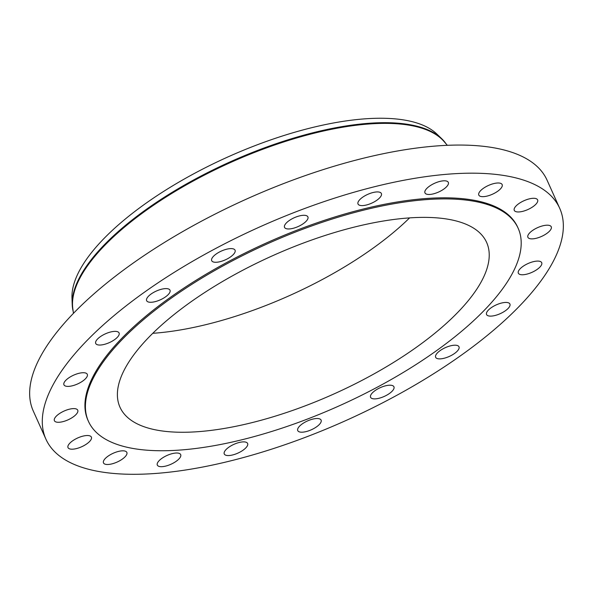<?xml version="1.0" encoding="UTF-8"?>
<svg xmlns="http://www.w3.org/2000/svg" width="593" height="593" viewBox="0 0 593 593"><rect width="100%" height="100%" fill="white"/><g stroke="black" fill="none" stroke-linecap="round" stroke-linejoin="round"><path stroke-width="0.89" d="M56.683 422.142A12.801 4.818 155.8 0 0 70.812 418.436A12.801 4.818 155.8 0 0 77.742 410.2A12.801 4.818 155.8 0 0 75.452 408.747A12.801 4.818 155.8 0 0 61.324 412.454A12.801 4.818 155.8 0 0 54.393 420.696A12.801 4.818 155.8 0 0 56.683 422.142M66.231 386.251A12.801 4.818 155.8 0 0 80.359 382.552A12.801 4.818 155.8 0 0 87.29 374.309A12.801 4.818 155.8 0 0 84.999 372.864A12.801 4.818 155.8 0 0 70.878 376.562A12.801 4.818 155.8 0 0 63.94 384.805A12.801 4.818 155.8 0 0 66.231 386.251M98.023 344.904A12.801 4.818 155.8 0 0 112.144 341.197A12.801 4.818 155.8 0 0 119.082 332.962A12.801 4.818 155.8 0 0 116.784 331.509A12.801 4.818 155.8 0 0 102.663 335.215A12.801 4.818 155.8 0 0 95.725 343.451A12.801 4.818 155.8 0 0 98.023 344.904M148.939 302.134A12.801 4.818 155.8 0 0 163.06 298.435A12.801 4.818 155.8 0 0 169.998 290.192A12.801 4.818 155.8 0 0 167.7 288.747A12.801 4.818 155.8 0 0 153.58 292.445A12.801 4.818 155.8 0 0 146.641 300.688A12.801 4.818 155.8 0 0 148.939 302.134M213.999 262.136A12.801 4.818 155.8 0 0 228.12 258.437A12.801 4.818 155.8 0 0 235.058 250.194A12.801 4.818 155.8 0 0 232.767 248.749A12.801 4.818 155.8 0 0 218.639 252.448A12.801 4.818 155.8 0 0 211.708 260.69A12.801 4.818 155.8 0 0 213.999 262.136M286.834 228.824A12.801 4.818 155.8 0 0 300.962 225.125A12.801 4.818 155.8 0 0 307.9 216.882A12.801 4.818 155.8 0 0 305.603 215.437A12.801 4.818 155.8 0 0 291.482 219.136A12.801 4.818 155.8 0 0 284.544 227.378A12.801 4.818 155.8 0 0 286.834 228.824M360.322 205.46A12.801 4.818 155.8 0 0 374.442 201.761A12.801 4.818 155.8 0 0 381.381 193.518A12.801 4.818 155.8 0 0 379.09 192.073A12.801 4.818 155.8 0 0 364.962 195.772A12.801 4.818 155.8 0 0 358.031 204.014A12.801 4.818 155.8 0 0 360.322 205.46M427.256 194.334A12.801 4.818 155.8 0 0 441.385 190.627A12.801 4.818 155.8 0 0 448.315 182.385A12.801 4.818 155.8 0 0 446.025 180.939A12.801 4.818 155.8 0 0 431.904 184.645A12.801 4.818 155.8 0 0 424.966 192.881A12.801 4.818 155.8 0 0 427.256 194.334M481.093 196.52A12.801 4.818 155.8 0 0 495.222 192.821A12.801 4.818 155.8 0 0 502.152 184.579A12.801 4.818 155.8 0 0 499.862 183.133A12.801 4.818 155.8 0 0 485.741 186.832A12.801 4.818 155.8 0 0 478.803 195.075A12.801 4.818 155.8 0 0 481.093 196.52M516.562 211.82A12.801 4.818 155.8 0 0 530.691 208.121A12.801 4.818 155.8 0 0 537.621 199.878A12.801 4.818 155.8 0 0 535.331 198.433A12.801 4.818 155.8 0 0 521.21 202.131A12.801 4.818 155.8 0 0 514.272 210.374A12.801 4.818 155.8 0 0 516.562 211.82M530.194 238.734A12.801 4.818 155.8 0 0 544.315 235.028A12.801 4.818 155.8 0 0 551.253 226.793A12.801 4.818 155.8 0 0 548.955 225.34A12.801 4.818 155.8 0 0 534.834 229.046A12.801 4.818 155.8 0 0 527.896 237.289A12.801 4.818 155.8 0 0 530.194 238.734M520.647 274.626A12.801 4.818 155.8 0 0 534.767 270.919A12.801 4.818 155.8 0 0 541.705 262.677A12.801 4.818 155.8 0 0 539.408 261.231A12.801 4.818 155.8 0 0 525.287 264.93A12.801 4.818 155.8 0 0 518.349 273.173A12.801 4.818 155.8 0 0 520.647 274.626M488.854 315.973A12.801 4.818 155.8 0 0 502.975 312.274A12.801 4.818 155.8 0 0 509.913 304.031A12.801 4.818 155.8 0 0 507.623 302.586A12.801 4.818 155.8 0 0 493.495 306.284A12.801 4.818 155.8 0 0 486.564 314.527A12.801 4.818 155.8 0 0 488.854 315.973M437.938 358.743A12.801 4.818 155.8 0 0 452.059 355.037A12.801 4.818 155.8 0 0 458.997 346.801A12.801 4.818 155.8 0 0 456.706 345.348A12.801 4.818 155.8 0 0 442.578 349.055A12.801 4.818 155.8 0 0 435.647 357.29A12.801 4.818 155.8 0 0 437.938 358.743M372.878 398.741A12.801 4.818 155.8 0 0 386.999 395.034A12.801 4.818 155.8 0 0 393.937 386.792A12.801 4.818 155.8 0 0 391.639 385.346A12.801 4.818 155.8 0 0 377.519 389.052A12.801 4.818 155.8 0 0 370.581 397.288A12.801 4.818 155.8 0 0 372.878 398.741M300.036 432.052A12.801 4.818 155.8 0 0 314.164 428.346A12.801 4.818 155.8 0 0 321.095 420.103A12.801 4.818 155.8 0 0 318.804 418.658A12.801 4.818 155.8 0 0 304.683 422.364A12.801 4.818 155.8 0 0 297.745 430.6A12.801 4.818 155.8 0 0 300.036 432.052M226.556 455.417A12.801 4.818 155.8 0 0 240.676 451.71A12.801 4.818 155.8 0 0 247.615 443.468A12.801 4.818 155.8 0 0 245.317 442.022A12.801 4.818 155.8 0 0 231.196 445.728A12.801 4.818 155.8 0 0 224.258 453.964A12.801 4.818 155.8 0 0 226.556 455.417M159.621 466.543A12.801 4.818 155.8 0 0 173.742 462.844A12.801 4.818 155.8 0 0 180.68 454.601A12.801 4.818 155.8 0 0 178.382 453.156A12.801 4.818 155.8 0 0 164.261 456.855A12.801 4.818 155.8 0 0 157.323 465.097A12.801 4.818 155.8 0 0 159.621 466.543M70.315 449.057A12.801 4.818 155.8 0 0 84.436 445.35A12.801 4.818 155.8 0 0 91.374 437.108A12.801 4.818 155.8 0 0 89.076 435.662A12.801 4.818 155.8 0 0 74.955 439.361A12.801 4.818 155.8 0 0 68.017 447.604A12.801 4.818 155.8 0 0 70.315 449.057M105.776 464.356A12.801 4.818 155.8 0 0 119.905 460.65A12.801 4.818 155.8 0 0 126.843 452.407A12.801 4.818 155.8 0 0 124.545 450.962A12.801 4.818 155.8 0 0 110.424 454.668A12.801 4.818 155.8 0 0 103.486 462.903A12.801 4.818 155.8 0 0 105.776 464.356M446.025 143.788A204.822 77.06 155.8 0 0 441.577 138.562L436.715 133.922A202.265 76.097 155.8 0 0 407.309 120.579A202.265 76.097 155.8 0 0 197.38 171.851A202.265 76.097 155.8 0 0 71.975 297.842L72.22 304.557A204.822 77.06 155.8 0 0 73.176 311.355M441.577 138.562A204.822 77.06 155.8 0 0 411.801 125.056A204.822 77.06 155.8 0 0 199.211 176.966A204.822 77.06 155.8 0 0 72.22 304.557M447.337 145.315L444.09 141.557A204.822 77.06 155.8 0 0 412.105 125.731A204.822 77.06 155.8 0 0 195.994 179.531A204.822 77.06 155.8 0 0 72.791 308.427L73.443 313.349M559.703 208.291L547.065 180.168A281.631 105.954 155.8 0 0 496.6 148.309A281.631 105.954 155.8 0 0 185.891 229.765A281.631 105.954 155.8 0 0 33.297 411.06L45.935 439.191A281.631 105.954 155.8 0 0 96.4 471.05A281.631 105.954 155.8 0 0 407.109 389.586A281.631 105.954 155.8 0 0 559.703 208.291A281.631 105.954 155.8 0 0 509.246 176.432A281.631 105.954 155.8 0 0 198.529 257.896A281.631 105.954 155.8 0 0 45.935 439.191M518.156 228.268L517.667 227.186A235.547 88.616 155.8 0 0 475.467 200.538A235.547 88.616 155.8 0 0 215.6 268.673A235.547 88.616 155.8 0 0 87.972 420.296L88.461 421.378A235.547 88.616 155.8 0 0 130.66 448.026A235.547 88.616 155.8 0 0 390.528 379.898A235.547 88.616 155.8 0 0 518.156 228.268A235.547 88.616 155.8 0 0 475.949 201.62A235.547 88.616 155.8 0 0 216.082 269.756A235.547 88.616 155.8 0 0 88.461 421.378M155.996 429.947A200.983 75.615 155.8 0 0 377.734 371.811A200.983 75.615 155.8 0 0 486.631 242.433A200.983 75.615 155.8 0 0 450.621 219.699A200.983 75.615 155.8 0 0 228.883 277.835A200.983 75.615 155.8 0 0 119.986 407.213A200.983 75.615 155.8 0 0 155.996 429.947M152.779 333.31A200.983 75.615 155.8 0 0 409.593 217.89"/></g></svg>

